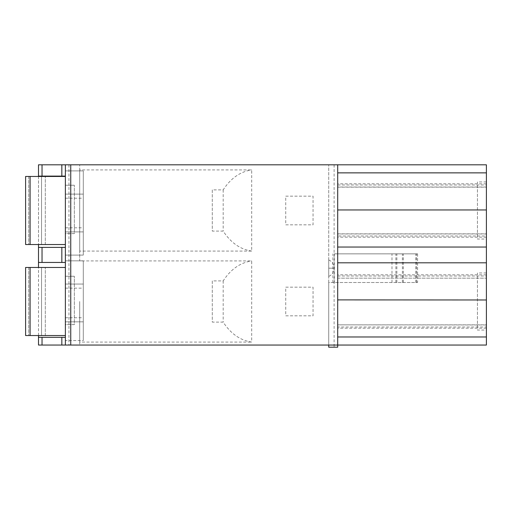 <?xml version="1.0" encoding="UTF-8"?>
<svg xmlns="http://www.w3.org/2000/svg" width="512" height="512" viewBox="0 0 512 512"><rect width="100%" height="100%" fill="white"/><g stroke="black" fill="none" stroke-linecap="round" stroke-linejoin="round"><path stroke-width="0.38" stroke-dasharray="2.56 1.92" d="M42.035 164.806L38.502 164.806L38.502 176.096L65.376 176.096L65.376 345.043L38.502 345.043L38.502 337.338L65.376 337.338L65.376 164.806L42.035 164.806L42.035 176.096L38.502 176.096L65.376 176.096L65.376 164.806L65.376 345.043L328.736 345.043L328.736 347.194L337.696 347.194L337.696 164.806L65.376 164.806M337.696 278.157L486.4 278.157L337.696 278.157L337.696 235.994L486.4 235.994L486.4 164.806L337.696 164.806L337.696 347.194M328.736 345.043L328.736 164.806L328.736 282.515L417.6 282.515L328.736 282.515L328.736 345.043L337.696 345.043L337.696 327.008L486.4 327.008L486.4 345.043L337.696 345.043L337.696 235.994M486.4 235.994L486.4 278.157M486.4 278.035L486.4 328.198L486.4 324.973L337.696 324.858L337.696 327.008M486.4 327.008L486.4 324.973M486.4 330.061L486.4 272.954L486.4 330.061L477.44 330.061L477.44 272.954L477.44 330.061M486.4 239.046L486.4 181.939L486.4 239.046L477.44 239.046L477.44 181.939L477.44 239.046M486.4 181.939L477.44 181.939M486.4 272.954L477.44 272.954M337.696 278.035L337.696 324.973M486.4 328.198L337.696 328.198M486.4 274.816L337.696 274.816M486.4 237.184L337.696 237.184M486.4 183.802L337.696 183.802M334.349 253.85L417.6 253.85L334.349 253.85L334.349 282.515M328.736 268.186L328.736 259.974L328.736 276.39L328.736 268.186L334.112 268.186L328.736 268.186M391.981 282.515L391.981 253.85M79.706 251.066L79.706 164.806L79.706 169.914L251.699 169.914L251.699 251.066L79.706 251.066L79.706 260.928L251.699 260.928L251.699 342.08C240.25 340.39 230.746 333.734 223.181 322.106L212.288 322.106L212.288 280.902L223.181 280.902C230.746 269.28 240.25 262.618 251.699 260.928M79.706 342.08L79.706 301.504L79.706 345.043L79.706 342.08L251.699 342.08M285.741 196.16L313.05 196.16L313.05 224.826L285.741 224.826L285.741 196.16L313.05 196.16L313.05 224.826L285.741 224.826L285.741 196.16M285.741 287.174L313.05 287.174L313.05 315.834L285.741 315.834L285.741 287.174L313.05 287.174L313.05 315.834L285.741 315.834L285.741 287.174M79.706 169.914L79.706 260.928M223.181 280.902L223.181 322.106M212.288 280.902L212.288 322.106M251.699 251.066C240.25 249.376 230.746 242.72 223.181 231.091L212.288 231.091L212.288 189.888L223.181 189.888C230.746 178.266 240.25 171.603 251.699 169.914M223.181 189.888L223.181 231.091M212.288 189.888L212.288 231.091M65.376 176.454L65.376 244.531L65.376 176.454L65.376 244.531L30.08 244.531L65.376 244.531L65.376 176.454L25.6 176.454L65.376 176.454L25.6 176.454L41.549 176.454L25.6 176.454L25.6 244.531L45.306 244.531L25.6 244.531L45.306 244.531L25.6 244.531L30.08 244.531L25.6 244.531L25.6 176.454M65.376 267.469L65.376 335.546L65.376 267.469L65.376 335.546L30.08 335.546L65.376 335.546L65.376 267.469L25.6 267.469L65.376 267.469L25.6 267.469L41.549 267.469L25.6 267.469L25.6 335.546L45.306 335.546L25.6 335.546L45.306 335.546L25.6 335.546L30.08 335.546L25.6 335.546L25.6 267.469M65.376 231.898L65.376 170.899L65.376 255.104L65.376 231.898L83.29 231.898L83.29 170.899L83.29 255.104L83.29 170.899L83.29 231.898L65.376 231.898M65.376 340.563L65.376 260.838L65.376 340.563L65.376 260.838L65.376 340.563L83.29 340.563L83.29 260.838L83.29 340.563L83.29 260.838L83.29 340.563L65.376 340.563M38.502 176.096L38.502 247.398L65.376 247.398L38.502 247.398L38.502 337.338L65.376 337.338L65.376 345.043M65.376 233.606L65.376 185.229L65.376 233.606L74.33 233.606L74.33 185.229L74.33 233.606L65.376 233.606M65.376 324.621L65.376 276.243L65.376 324.621L74.33 324.621L74.33 276.243L74.33 324.621L65.376 324.621M38.502 335.546L38.502 267.469M38.502 176.454L38.502 244.531M38.502 262.451L65.376 262.451M61.837 164.806L61.837 176.096L65.376 176.096M61.837 176.096L42.035 176.096M38.502 247.398L65.376 247.398M38.502 337.338L65.376 337.338M41.549 176.454L28.73 176.454L45.306 176.454L41.549 176.454L41.549 244.531L41.549 176.454M65.376 244.531L25.6 244.531M41.549 267.469L28.73 267.469L45.306 267.469L41.549 267.469L41.549 335.546L41.549 267.469M65.376 335.546L25.6 335.546M65.376 194.106L83.29 194.106L65.376 194.106M65.376 227.802L83.29 227.802M65.376 198.202L83.29 198.202M65.376 185.229L74.33 185.229L65.376 185.229M65.376 276.243L74.33 276.243L65.376 276.243M65.376 317.741L83.29 317.741M65.376 288.141L83.29 288.141M65.376 284.045L83.29 284.045L65.376 284.045M65.376 321.837L83.29 321.837L65.376 321.837M337.696 184.992L486.4 184.992M337.696 276.006L486.4 276.006M486.4 187.027L337.696 187.027M486.4 233.965L337.696 233.965M334.112 164.806L334.112 347.194M332.909 282.515L332.909 253.85M395.904 282.515L395.904 253.85M402.394 282.515L402.394 253.85M416.55 282.515L416.55 253.85M415.808 282.515L415.808 253.85M403.347 282.515L403.347 253.85M396.858 282.515L396.858 253.85M68.954 164.806L68.954 345.043M42.035 247.398L42.035 262.451M42.035 337.338L42.035 345.043M61.837 247.398L61.837 262.451M61.837 337.338L61.837 345.043M30.08 176.454L30.08 244.531M28.73 176.454L28.73 244.531L28.73 176.454M30.08 267.469L30.08 335.546M28.73 267.469L28.73 335.546L28.73 267.469M337.696 187.142L486.4 187.142M337.696 324.858L486.4 324.858M337.696 233.843L486.4 233.843M328.736 282.515L328.736 253.85M417.6 253.85L417.6 282.515M45.306 244.531L45.306 176.454L45.306 244.531M45.306 335.546L45.306 267.469L45.306 335.546M83.29 255.104L65.376 255.104L83.29 255.104M83.29 170.899L65.376 170.899L83.29 170.899M83.29 260.838L65.376 260.838L83.29 260.838M328.736 259.974C331.898 261.293 333.69 264.026 334.112 268.186C333.69 272.339 331.898 275.072 328.736 276.39"/><path stroke-width="0.77" d="M337.696 172.87L486.4 172.87L486.4 164.806L337.696 164.806L337.696 347.194L328.736 347.194L328.736 345.043M42.035 164.806L42.035 176.096L38.502 176.096L38.502 164.806L337.696 164.806M38.502 335.546L38.502 345.043L486.4 345.043L486.4 172.87M486.4 247.04L337.696 247.04M337.696 209.958L486.4 209.958M486.4 262.81L337.696 262.81M486.4 299.974L337.696 299.891M486.4 336.979L337.696 336.979M65.376 164.806L65.376 345.043M65.376 176.096L42.035 176.096M65.376 262.451L38.502 262.451L38.502 267.469M65.376 247.398L61.837 247.398L61.837 262.451M65.376 337.338L61.837 337.338L61.837 345.043M38.502 176.096L38.502 176.454M38.502 244.531L38.502 262.451M38.502 337.338L61.837 337.338M38.502 247.398L61.837 247.398M30.08 176.454L30.08 244.531L25.6 244.531L25.6 176.454L65.376 176.454M30.08 244.531L65.376 244.531M30.08 267.469L30.08 335.546L25.6 335.546L25.6 267.469L65.376 267.469M30.08 335.546L65.376 335.546M61.837 164.806L61.837 176.096M42.035 247.398L42.035 262.451M42.035 337.338L42.035 345.043M70.746 164.806L70.746 345.043M25.6 244.531L25.6 176.454M25.6 335.546L25.6 267.469"/></g></svg>
